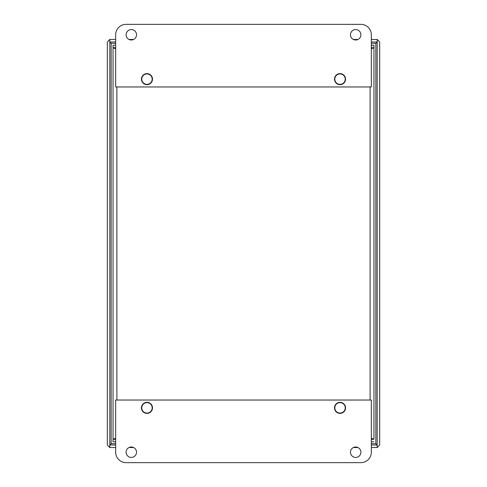 <?xml version="1.0" encoding="UTF-8"?>
<svg xmlns="http://www.w3.org/2000/svg" width="487" height="487" viewBox="0 0 487 487"><rect width="100%" height="100%" fill="white"/><g stroke="black" fill="none" stroke-linecap="round" stroke-linejoin="round"><path stroke-width="0.73" d="M371.338 47.738L371.338 48.067M115.663 45.248L115.663 47.738M371.338 45.248L371.435 47.726L373.949 47.732L371.338 48.785M115.565 45.224L113.051 45.224L113.051 441.776L115.663 441.776L115.663 438.933M371.338 438.215L373.949 439.268L373.949 45.224L371.435 45.224M115.663 48.067L115.559 47.732L113.051 47.732L115.663 48.785M113.051 47.732L113.051 439.268L115.663 438.215M113.051 439.268L115.663 439.262M371.338 441.752L371.338 439.262M371.435 441.776L373.949 441.776M371.338 438.933L371.441 439.268L373.949 439.268M141.754 79.138A5.217 5.217 0 0 1 149.576 74.621A5.217 5.217 0 0 1 149.576 83.654A5.217 5.217 0 0 1 141.754 79.138M141.754 407.863A5.217 5.217 0 0 1 149.576 403.346A5.217 5.217 0 0 1 149.576 412.379A5.217 5.217 0 0 1 141.754 407.863M334.812 407.863A5.217 5.217 0 0 1 342.641 403.346A5.217 5.217 0 0 1 342.641 412.379A5.217 5.217 0 0 1 334.812 407.863M334.812 79.138A5.217 5.217 0 0 1 342.641 74.621A5.217 5.217 0 0 1 342.641 83.654A5.217 5.217 0 0 1 334.812 79.138M126.096 462.65A10.434 10.434 0 0 1 115.663 452.216L115.663 400.034L371.338 400.034L371.338 452.216A10.434 10.434 0 0 1 360.904 462.65L126.096 462.65M131.313 446.999A5.217 5.217 0 0 1 135.836 454.821A5.217 5.217 0 0 1 126.797 454.821A5.217 5.217 0 0 1 131.313 446.999M340.029 402.329A5.534 5.534 0 0 1 344.82 410.626A5.534 5.534 0 0 1 335.239 410.626A5.534 5.534 0 0 1 340.029 402.329M146.971 402.329A5.534 5.534 0 0 1 151.761 410.626A5.534 5.534 0 0 1 142.18 410.626A5.534 5.534 0 0 1 146.971 402.329M355.687 446.999A5.217 5.217 0 0 1 360.203 454.821A5.217 5.217 0 0 1 351.164 454.821A5.217 5.217 0 0 1 355.687 446.999M360.904 24.35A10.434 10.434 0 0 1 371.338 34.784L371.338 86.966L115.663 86.966L115.663 34.784A10.434 10.434 0 0 1 126.096 24.35L360.904 24.35M355.687 40.001A5.217 5.217 0 0 1 351.164 32.179A5.217 5.217 0 0 1 360.203 32.179A5.217 5.217 0 0 1 355.687 40.001M146.971 84.671A5.534 5.534 0 0 1 142.18 76.374A5.534 5.534 0 0 1 151.761 76.374A5.534 5.534 0 0 1 146.971 84.671M340.029 84.671A5.534 5.534 0 0 1 335.239 76.374A5.534 5.534 0 0 1 344.82 76.374A5.534 5.534 0 0 1 340.029 84.671M131.313 40.001A5.217 5.217 0 0 1 126.797 32.179A5.217 5.217 0 0 1 135.836 32.179A5.217 5.217 0 0 1 131.313 40.001M115.663 445.015L109.825 445.015L111.152 443.675L109.819 445.008L109.819 41.992L111.152 43.325L109.825 41.985L109.825 39.484L115.663 39.484M371.338 41.985L377.175 41.985L375.848 43.325L377.182 41.992L377.182 445.008L375.848 443.675L377.175 445.015L377.175 447.516L371.338 447.516M109.819 41.992L109.739 39.484L107.317 41.992L107.317 445.008L109.739 447.516L109.819 445.008M377.182 445.008L377.261 447.516L379.683 445.008L379.683 41.992L377.261 39.484L377.182 41.992M115.663 41.985L109.825 41.985M129.043 39.484L133.59 39.484M353.41 39.484L357.957 39.484M371.338 39.484L377.175 39.484L377.175 41.985M371.338 445.015L377.175 445.015M357.957 447.516L353.41 447.516M133.59 447.516L129.043 447.516M115.663 447.516L109.825 447.516L109.825 445.015M370.108 86.966L370.108 400.034M116.892 400.034L116.892 86.966M371.338 443.675L375.848 443.675L375.848 43.325L371.338 43.325M115.663 443.675L111.152 443.675L111.152 43.325L115.663 43.325"/></g></svg>
